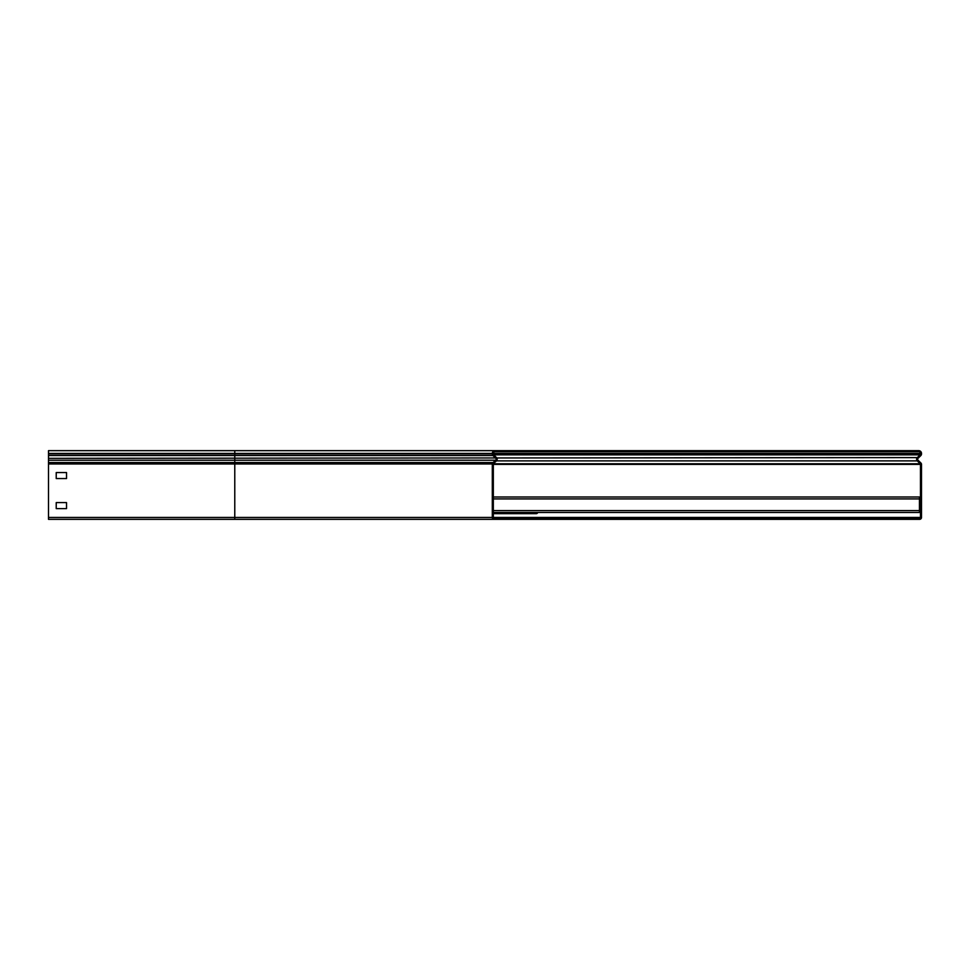 <?xml version="1.0" encoding="UTF-8"?>
<svg xmlns="http://www.w3.org/2000/svg" width="970" height="970" viewBox="0 0 970 970"><rect width="100%" height="100%" fill="white"/><g stroke="black" fill="none" stroke-linecap="round" stroke-linejoin="round"><path stroke-width="1.45" d="M509.468 450.662L509.468 451.693L495.039 451.693A1.722 1.722 0 0 0 493.33 453.414L493.33 453.887A1.285 1.285 0 0 0 493.706 454.797L496.507 457.61A2.316 2.316 0 0 1 496.361 461.029L493.633 463.308A0.861 0.861 0 0 0 493.33 463.975L493.33 517.446A0.861 0.861 0 0 0 494.191 518.307L509.468 518.307L509.468 519.338L494.191 519.338A1.891 1.891 0 0 1 492.299 517.446L492.299 463.975A1.891 1.891 0 0 1 492.966 462.52L495.694 460.229A1.285 1.285 0 0 0 495.779 458.337L492.978 455.536A2.316 2.316 0 0 1 492.299 453.887L492.299 453.414A2.752 2.752 0 0 1 495.039 450.662L904.331 450.662L904.331 451.693L509.468 451.693M494.191 519.338L48.5 519.338L48.5 450.662L495.039 450.662M66.53 508.607L66.53 502.593L56.224 502.593L56.224 508.607L66.53 508.607L66.53 502.593L56.224 502.593L56.224 508.607L66.53 508.607M66.53 478.562L66.53 472.548L56.224 472.548L56.224 478.562L66.53 478.562L66.53 472.548L56.224 472.548L56.224 478.562L66.53 478.562M493.33 497.016L919.439 497.016L919.439 512.463L493.33 512.463M509.468 519.338L919.609 519.338A1.891 1.891 0 0 0 921.5 517.446L921.5 464.375A1.891 1.891 0 0 0 920.93 463.029L918.02 460.168A1.285 1.285 0 0 1 918.02 458.325L920.809 455.597A2.316 2.316 0 0 0 921.5 453.936L921.5 453.414A2.752 2.752 0 0 0 918.748 450.662L904.331 450.662M904.331 519.338L904.331 518.307L919.609 518.307A0.861 0.861 0 0 0 920.469 517.446L920.469 464.375A0.861 0.861 0 0 0 920.215 463.769L917.305 460.895A2.316 2.316 0 0 1 917.305 457.597L920.081 454.857A1.285 1.285 0 0 0 920.469 453.936L920.469 453.414A1.722 1.722 0 0 0 918.748 451.693L904.331 451.693M904.331 518.307L509.468 518.307M537.817 512.463A1.891 1.71 90 0 1 536.228 513.663L493.33 513.663M234.776 519.338L234.776 455.536L492.978 455.536L493.706 454.797M48.5 458.337L917.305 457.597L918.02 458.325M48.5 460.229L495.694 460.229L496.361 461.029M48.5 462.52L492.966 462.52L493.633 463.308M48.5 455.536L234.776 455.536L234.776 453.414L48.5 453.414M492.299 453.414L234.776 453.414L234.776 450.662M492.299 453.887L48.5 453.887M492.299 463.975L48.5 463.975M492.299 517.446L48.5 517.446M493.33 510.584L919.439 510.584M493.33 498.907L919.439 498.907M918.02 460.168L917.305 460.895L496.494 460.895M920.93 463.029L920.215 463.769L493.354 463.769M920.809 455.597L920.081 454.857L493.754 454.857M920.469 453.414L493.33 453.414M920.469 453.936L493.33 453.936M920.469 464.375L493.33 464.375M920.469 517.446L493.33 517.446"/></g></svg>
